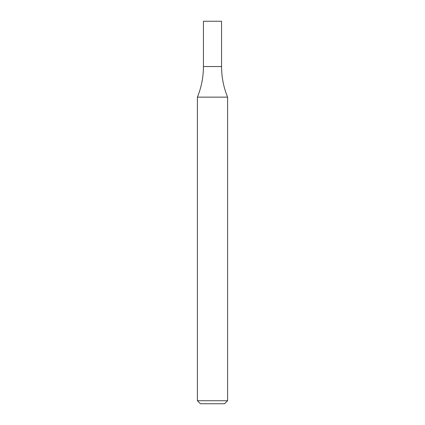 <?xml version="1.0" encoding="UTF-8"?>
<svg xmlns="http://www.w3.org/2000/svg" width="425" height="425" viewBox="0 0 425 425"><rect width="100%" height="100%" fill="white"/><g stroke="black" fill="none" stroke-linecap="round" stroke-linejoin="round"><path stroke-width="0.32" stroke-dasharray="2.12 1.59" d="M227.598 400.733L197.402 400.733M227.598 97.144L197.402 97.144M224.581 403.75L200.419 403.75M212.5 66.544L221.558 66.544L212.5 66.544M203.442 21.25L221.558 21.25"/><path stroke-width="0.64" d="M212.5 400.733L227.598 400.733L227.598 97.144L197.402 97.144L197.402 400.733L212.5 400.733M197.402 400.733L200.419 403.75L224.581 403.75L227.598 400.733M227.598 97.144C223.593 87.338 221.579 77.137 221.558 66.544L203.442 66.544L203.442 21.25L221.558 21.25L221.558 66.544L203.442 66.544C203.421 77.137 201.407 87.338 197.402 97.144"/></g></svg>
